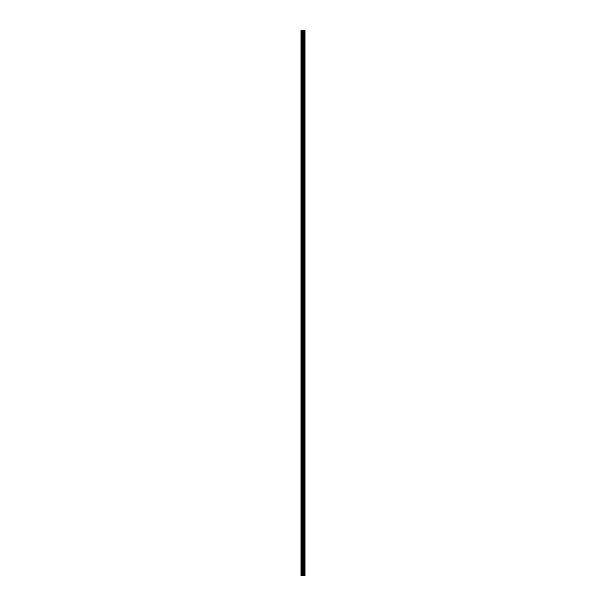 <?xml version="1.0" encoding="UTF-8"?>
<svg xmlns="http://www.w3.org/2000/svg" width="606" height="606" viewBox="0 0 606 606"><rect width="100%" height="100%" fill="white"/><g stroke="black" fill="none" stroke-linecap="round" stroke-linejoin="round"><path stroke-width="0.91" d="M302.515 575.7L305.03 575.7L305.03 30.3L300.97 30.3L300.97 575.7L302.515 575.7L302.515 30.3M304.879 575.7L304.879 30.3M303.28 575.7L303.28 30.3M303.227 575.7L303.227 30.3M301.205 575.7L301.205 30.3M304.954 575.7L304.954 30.3M304.5 575.7L304.5 30.3M304.477 575.7L304.477 30.3M304.303 575.7L304.303 30.3M304.235 575.7L304.235 30.3M303.924 575.7L303.924 30.3M303.856 575.7L303.856 30.3M303.689 575.7L303.689 30.3M303.659 575.7L303.659 30.3M303.197 575.7L303.197 30.3M303.114 575.7L303.114 30.3M302.606 575.7L302.606 30.3M301.856 575.7L301.856 30.3M301.765 575.7L301.765 30.3"/></g></svg>
